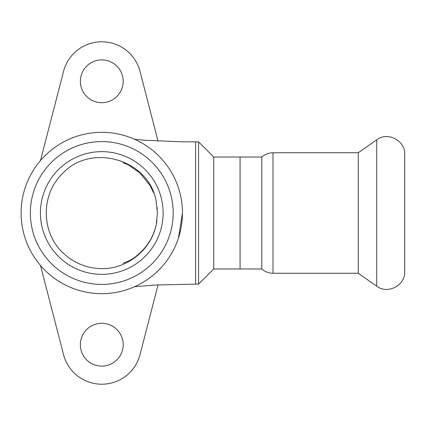 <?xml version="1.0" encoding="UTF-8"?>
<svg xmlns="http://www.w3.org/2000/svg" width="426" height="426" viewBox="0 0 426 426"><rect width="100%" height="100%" fill="white"/><g stroke="black" fill="none" stroke-linecap="round" stroke-linejoin="round"><path stroke-width="0.64" d="M101.777 274.344A61.344 61.344 0 0 1 48.649 182.328A61.344 61.344 0 0 1 154.904 182.328A61.344 61.344 0 0 1 101.777 274.344M101.777 284.414A71.414 71.414 0 0 0 163.621 177.296A71.414 71.414 0 0 0 39.932 177.296A71.414 71.414 0 0 0 101.777 284.414M101.777 293.668A80.668 80.668 0 0 1 31.913 172.663A80.668 80.668 0 0 1 171.641 172.663A80.668 80.668 0 0 1 101.777 293.668M158.025 284.898L140.032 354.581A39.511 39.511 0 0 1 63.522 354.581L40.513 265.483M101.777 366.11A21.401 21.401 0 0 1 83.24 334.005A21.401 21.401 0 0 1 120.313 334.005A21.401 21.401 0 0 1 101.777 366.11M101.777 102.698A21.401 21.401 0 0 1 83.24 70.594A21.401 21.401 0 0 1 120.313 70.594A21.401 21.401 0 0 1 101.777 102.698M40.513 160.517L63.522 71.419A39.511 39.511 0 0 1 140.032 71.419L158.019 141.081M198.58 141.879L213.724 157.024L213.724 213L213.724 157.024L240.067 157.024L240.067 268.976L213.724 268.976L213.724 213L213.724 268.976L198.58 284.121L198.58 141.879L195.619 141.879L195.619 284.121L155.181 285.042L134.552 286.714M101.777 268.646C86.67 268.375 73.645 263.028 62.697 252.613C41.045 232.218 40.779 194.613 62.164 173.92C90.695 142.193 149.372 159.415 156.23 201.535L157.423 213L156.23 224.465C151.411 249.636 127.337 269.008 101.777 268.646M213.724 157.024L261.793 157.024L261.793 268.976C265.004 271.777 268.737 273.204 272.997 273.258L272.997 152.742L358.271 152.742L358.271 273.258L376.722 286.176C387.649 294.654 405.376 285.431 404.7 271.607L404.7 154.393C405.376 140.569 387.649 131.346 376.722 139.824L376.722 286.176M182.466 213L178.409 238.203M195.619 141.863L180.299 141.751L144.142 140.223L134.52 139.275M177.573 185.385L177.019 183.91M122.965 263.289L128.535 261.01C134.44 258.273 140.33 253.326 146.203 246.159C152.007 238.608 155.565 230.125 156.885 220.721M123.167 162.769L128.237 164.83L139.781 172.834L149.893 185.257L153.584 192.754M157.151 207.537L157.263 208.799M198.58 284.121L195.619 284.121M358.271 152.742L376.722 139.824M213.724 268.976L261.793 268.976M272.997 152.742C268.737 152.796 265.004 154.223 261.793 157.024M272.997 273.258L358.271 273.258"/></g></svg>
